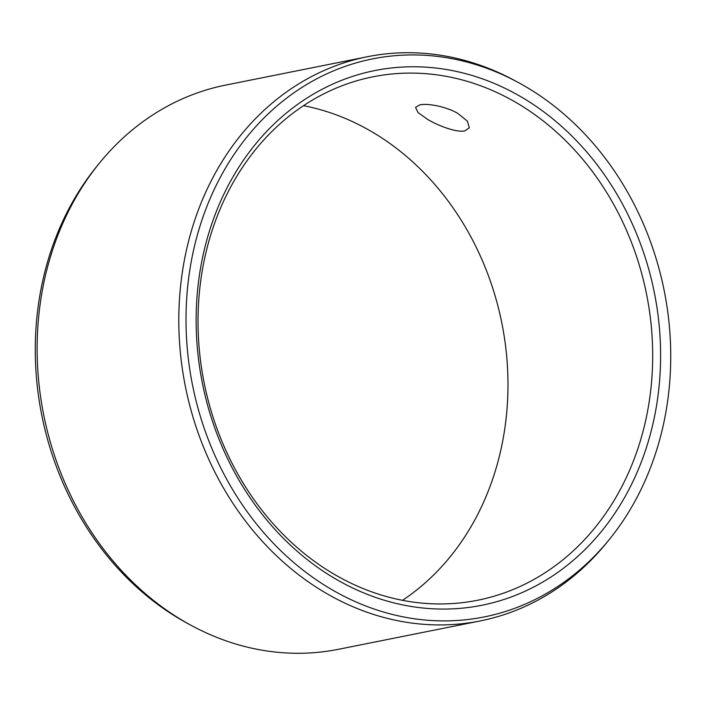 <?xml version="1.0" encoding="UTF-8"?>
<svg xmlns="http://www.w3.org/2000/svg" width="706" height="706" viewBox="0 0 706 706"><rect width="100%" height="100%" fill="white"/><g stroke="black" fill="none" stroke-linecap="round" stroke-linejoin="round"><path stroke-width="1.06" d="M336.594 579.52A272.657 230.465 -101.3 0 1 215.039 214.827A272.657 230.465 -101.3 0 1 520.145 96.307A272.657 230.465 78.7 0 1 641.701 461.009A272.657 230.465 78.7 0 1 336.594 579.52M335.518 575.028A266.903 225.602 -101.3 0 1 198.88 298.382A266.903 225.602 -101.3 0 1 372.971 76.804A266.903 225.602 -101.3 0 1 515.195 102.008A266.903 225.602 78.7 0 1 651.832 378.654A266.903 225.602 78.7 0 1 477.741 600.232A266.903 225.602 78.7 0 1 335.518 575.028M457.912 113.472L467.337 121.114L469.322 127.804L464.83 130.857C457.17 132.746 439.397 126.348 427.765 119.508L418.058 112.625L415.534 107.374L419.805 104.885C427.43 103.076 446.316 106.544 457.912 113.472M402.499 600.321A266.903 225.602 78.7 0 0 507.261 363.555A266.903 225.602 78.7 0 0 370.482 130.972A266.903 225.602 -101.3 0 0 303.501 105.679M185.316 622.11A287.695 243.173 -101.3 0 1 98.708 164.013A287.695 243.173 -101.3 0 1 225.691 85.082L367.385 56.727A287.695 243.173 -101.3 0 1 514.965 80.696L518.495 82.602A284.553 240.517 -101.3 0 1 524.152 85.77A284.553 240.517 78.7 0 1 609.816 538.872L607.292 541.987A287.695 243.173 78.7 0 1 480.309 620.918L338.615 649.273A287.695 243.173 78.7 0 1 191.035 625.304A287.695 243.173 78.7 0 1 185.316 622.11M480.309 620.918A287.695 243.173 78.7 0 1 327.01 593.746A287.695 243.173 -101.3 0 1 179.73 295.558A287.695 243.173 -101.3 0 1 367.385 56.727M191.035 625.304L187.505 623.398A284.553 240.517 78.7 0 1 181.848 620.23A284.553 240.517 -101.3 0 1 96.184 167.128L98.708 164.013M518.495 82.602A284.553 240.517 -101.3 0 0 204.546 212.656A284.553 240.517 -101.3 0 0 332.588 590.057A284.553 240.517 78.7 0 0 609.816 538.872"/></g></svg>
